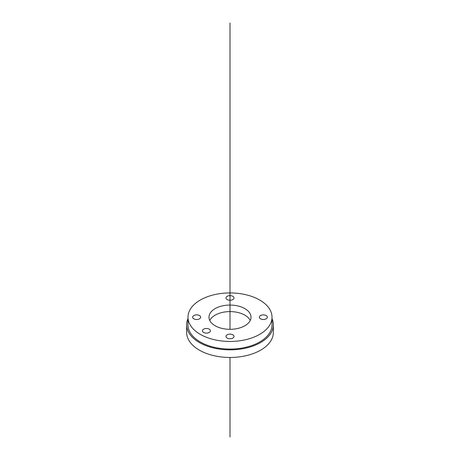 <?xml version="1.0" encoding="UTF-8"?>
<svg xmlns="http://www.w3.org/2000/svg" width="460" height="460" viewBox="0 0 460 460"><rect width="100%" height="100%" fill="white"/><g stroke="black" fill="none" stroke-linecap="round" stroke-linejoin="round"><path stroke-width="0.69" d="M187.979 318.653A43.355 25.03 0 0 0 186.645 324.817L186.645 332.442A43.355 25.03 0 0 0 213.411 355.563A43.355 25.03 0 0 0 260.653 350.141A43.355 25.03 0 0 0 273.355 332.442L273.355 324.817A43.355 25.03 0 0 0 272.021 318.653M186.645 324.817A43.355 25.03 0 0 0 213.411 347.944A43.355 25.03 0 0 0 260.653 342.516A43.355 25.03 0 0 0 273.355 324.817M187.979 317.193L187.979 324.817A42.021 24.259 0 0 0 213.917 347.231A42.021 24.259 0 0 0 259.71 341.97A42.021 24.259 0 0 0 272.021 324.817L272.021 317.193A42.021 24.259 0 0 0 246.083 294.779A42.021 24.259 0 0 0 200.29 300.041A42.021 24.259 0 0 0 187.979 317.193A42.021 24.259 0 0 0 213.917 339.606A42.021 24.259 0 0 0 259.71 334.345A42.021 24.259 0 0 0 272.021 317.193M196.65 319.504A4.002 2.311 180 0 1 192.648 317.193A4.002 2.311 180 0 1 196.65 314.881A4.002 2.311 180 0 1 200.652 317.193A4.002 2.311 180 0 1 196.65 319.504M234.002 336.444A4.002 2.311 180 0 1 230 338.755A4.002 2.311 180 0 1 225.998 336.444A4.002 2.311 180 0 1 230 334.138A4.002 2.311 180 0 1 234.002 336.444M225.998 297.942A4.002 2.311 180 0 1 230 295.63A4.002 2.311 180 0 1 234.002 297.942A4.002 2.311 180 0 1 230 300.248A4.002 2.311 180 0 1 225.998 297.942M263.35 314.881A4.002 2.311 180 0 1 267.352 317.193A4.002 2.311 180 0 1 263.35 319.504A4.002 2.311 180 0 1 259.348 317.193A4.002 2.311 180 0 1 263.35 314.881M209.248 332.442A4.002 2.311 180 0 1 204.89 332.942A4.002 2.311 180 0 1 202.417 330.809A4.002 2.311 180 0 1 203.59 329.176A4.002 2.311 180 0 1 207.949 328.67A4.002 2.311 180 0 1 210.421 330.809A4.002 2.311 180 0 1 209.248 332.442M244.858 325.772A21.01 12.133 180 0 1 221.961 328.4A21.01 12.133 180 0 1 208.989 317.193A21.01 12.133 180 0 1 215.142 308.614A21.01 12.133 180 0 1 238.038 305.986A21.01 12.133 180 0 1 251.01 317.193A21.01 12.133 180 0 1 244.858 325.772M209.766 320.459A21.01 12.133 180 0 1 215.142 315.152A21.01 12.133 180 0 1 250.234 320.459M230 437L230 357.472M230 329.32L230 23"/></g></svg>
